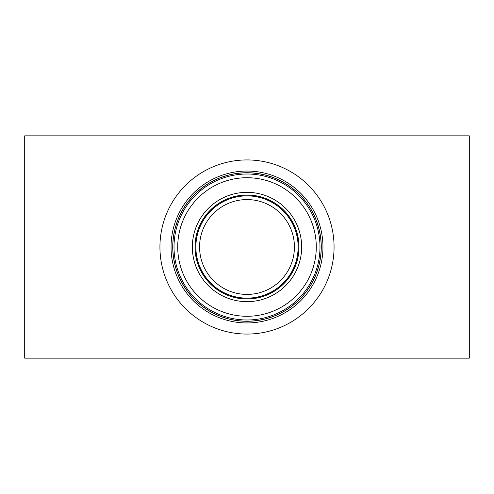 <?xml version="1.0" encoding="UTF-8"?>
<svg xmlns="http://www.w3.org/2000/svg" width="494" height="494" viewBox="0 0 494 494"><rect width="100%" height="100%" fill="white"/><g stroke="black" fill="none" stroke-linecap="round" stroke-linejoin="round"><path stroke-width="0.74" d="M247 159.933A87.068 87.068 0 0 0 159.933 247A87.068 87.068 0 0 0 247 334.068A87.068 87.068 0 0 0 334.068 247A87.068 87.068 0 0 0 247 159.933M247 171.048A75.953 75.953 0 0 0 171.048 247A75.953 75.953 0 0 0 247 322.953A75.953 75.953 0 0 0 322.953 247A75.953 75.953 0 0 0 247 171.048M247 321.186A74.186 74.186 0 0 0 321.186 247A74.186 74.186 0 0 0 247 172.814A74.186 74.186 0 0 0 172.814 247A74.186 74.186 0 0 0 247 321.186A74.186 74.186 0 0 1 172.814 247A74.186 74.186 0 0 1 247 172.814M247 174.012A72.989 72.989 0 0 0 174.012 247A72.989 72.989 0 0 0 247 319.989A72.989 72.989 0 0 0 319.989 247A72.989 72.989 0 0 0 247 174.012M247 192.339A54.661 54.661 0 0 0 192.339 247A54.661 54.661 0 0 0 247 301.661A54.661 54.661 0 0 0 301.661 247A54.661 54.661 0 0 0 247 192.339M247 298.901A51.901 51.901 0 0 0 298.901 247A51.901 51.901 0 0 0 247 195.099A51.901 51.901 0 0 0 195.099 247A51.901 51.901 0 0 0 247 298.901A51.901 51.901 0 0 1 195.099 247A51.901 51.901 0 0 1 247 195.099M247 195.871A51.129 51.129 0 0 0 195.871 247A51.129 51.129 0 0 0 247 298.129A51.129 51.129 0 0 0 298.129 247A51.129 51.129 0 0 0 247 195.871M469.3 135.85L24.7 135.85L24.7 358.15L469.3 358.15L469.3 135.85M247 172.721A74.279 74.279 0 0 0 172.721 247A74.279 74.279 0 0 0 247 321.279A74.279 74.279 0 0 0 321.279 247A74.279 74.279 0 0 0 247 172.721M247 177.717A69.284 69.284 0 0 0 177.717 247A69.284 69.284 0 0 0 247 316.284A69.284 69.284 0 0 0 316.284 247A69.284 69.284 0 0 0 247 177.717M247 195.007A51.994 51.994 0 0 0 195.007 247A51.994 51.994 0 0 0 247 298.994A51.994 51.994 0 0 0 298.994 247A51.994 51.994 0 0 0 247 195.007M247 199.576A47.424 47.424 0 0 0 199.576 247A47.424 47.424 0 0 0 247 294.424A47.424 47.424 0 0 0 294.424 247A47.424 47.424 0 0 0 247 199.576"/></g></svg>
